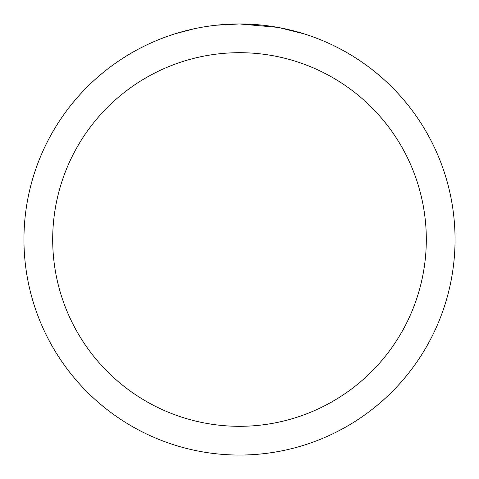 <?xml version="1.0" encoding="UTF-8"?>
<svg xmlns="http://www.w3.org/2000/svg" width="479" height="479" viewBox="0 0 479 479"><rect width="100%" height="100%" fill="white"/><g stroke="black" fill="none" stroke-linecap="round" stroke-linejoin="round"><path stroke-width="0.72" d="M243.799 23.992L246.799 24.076M266.043 25.591L266.953 25.704M277.79 27.381L239.5 23.95A215.55 215.55 0 0 1 455.05 239.5A215.55 215.55 0 0 1 239.5 455.05A215.55 215.55 0 0 1 23.95 239.5A215.55 215.55 0 0 1 239.5 23.95L216.203 25.213M278.808 27.566L303.536 33.686M239.5 52.69A186.81 186.81 0 0 1 426.31 239.5A186.81 186.81 0 0 1 239.5 426.31A186.81 186.81 0 0 1 52.69 239.5A186.81 186.81 0 0 1 239.5 52.69M215.191 25.327L212.562 25.638M175.47 33.686L194.252 28.752M206.545 26.483L212.562 25.644M223.699 24.531L224.891 24.447M207.275 26.375L211.239 25.812"/></g></svg>

